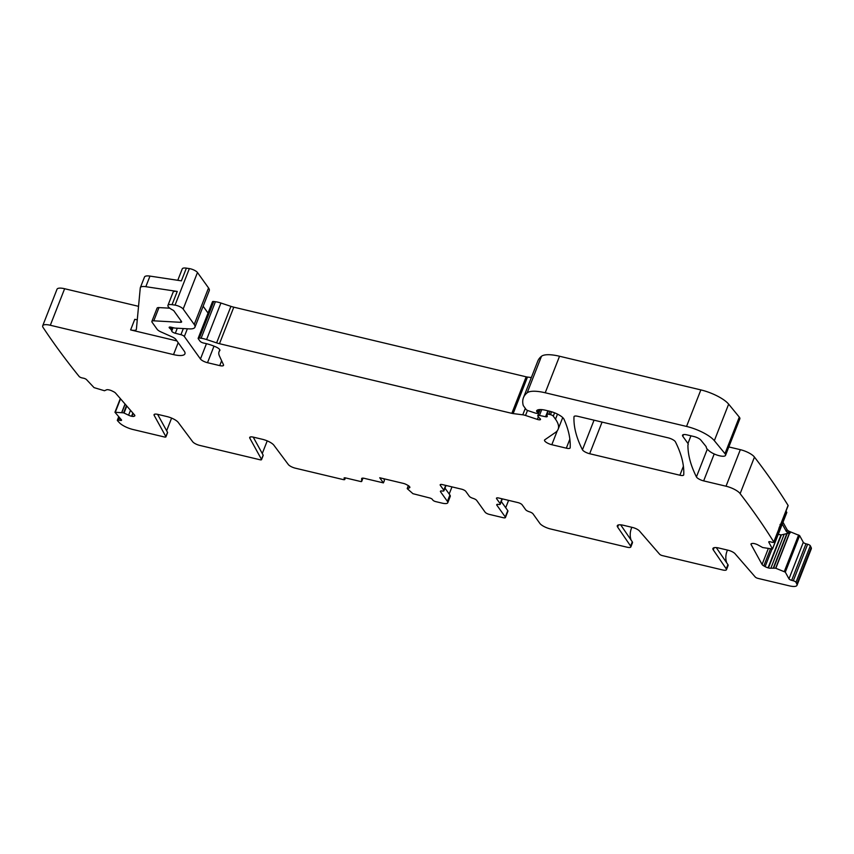 <?xml version="1.0" encoding="UTF-8"?>
<svg xmlns="http://www.w3.org/2000/svg" width="854" height="854" viewBox="0 0 854 854"><rect width="100%" height="100%" fill="white"/><g stroke="black" fill="none" stroke-linecap="round" stroke-linejoin="round"><path stroke-width="1.28" d="M177.771 280.304L182.265 268.85A8.946 2.701 21.4 0 1 186.375 268.145L181.39 280.849L149.973 276.098A11.935 3.608 -158.6 0 0 144.486 277.048L140.344 287.627A11.935 3.608 -158.6 0 0 140.269 287.937L136.384 329.292A8.946 2.701 -158.6 0 1 136.33 329.516A8.946 2.701 -158.6 0 1 130.619 329.911L176.949 340.949M171.505 327.296L170.747 329.217A5.967 1.804 -158.6 0 0 169.765 328.256A2.978 0.897 -158.6 0 1 169.156 327.328A2.978 0.897 -158.6 0 1 171.056 327.189L174.248 327.957A2.978 0.897 -158.6 0 0 175.198 328.107L189.225 328.886A17.891 5.402 -158.6 0 0 194.936 327.199L209.251 290.67A17.891 5.402 21.4 0 0 208.536 287.937L197.477 272.511A5.967 1.804 21.4 0 0 189.353 268.594L186.375 268.145M203.145 306.244L208.045 313.076M198.16 338.291L212.475 301.761A2.978 0.897 21.4 0 1 213.724 301.505L199.409 338.035A2.978 0.897 -158.6 0 0 198.16 338.291A2.978 0.897 -158.6 0 0 198.277 338.75L200.028 341.184A2.978 0.897 -158.6 0 0 203.871 343.105A19.087 5.764 -158.6 0 1 215.635 346.82A5.967 1.804 -158.6 0 1 219.884 350.418A5.967 1.804 -158.6 0 1 219.777 350.588A41.761 12.607 -158.6 0 0 219.04 351.784A41.761 12.607 -158.6 0 0 219.446 356.011L223.481 364.743A5.967 1.804 -158.6 0 1 223.534 365.352A5.967 1.804 -158.6 0 1 219.734 365.608L207.511 362.704A5.967 1.804 -158.6 0 1 200.455 359L184.336 336.508A2.978 0.897 -158.6 0 0 180.92 334.683L175.316 333.263A2.978 0.897 -158.6 0 1 171.761 331.042A5.967 1.804 -158.6 0 0 171.483 330.252L170.747 329.217M531.348 377.543L527.473 377.062A5.967 1.804 21.4 0 1 526.16 376.817L233.793 307.173A11.935 3.608 21.4 0 1 230.932 306.351L220.93 303.031A11.935 3.608 21.4 0 0 215.421 301.718L213.724 301.505M523.459 397.665L537.774 361.135A113.336 34.235 21.4 0 1 541.489 356.278A29.826 9.01 21.4 0 1 559.541 356.246L700.856 389.904A23.859 7.206 21.4 0 1 728.654 404.145L739.286 417.115A9.543 2.882 21.4 0 1 739.852 418.802L725.537 455.342A9.543 2.882 -158.6 0 0 724.971 453.645L714.339 440.675A23.859 7.206 -158.6 0 0 686.541 426.434L545.226 392.776A29.826 9.01 -158.6 0 0 527.174 392.808A113.336 34.235 -158.6 0 0 523.459 397.665A113.336 34.235 -158.6 0 0 523.192 405.276A5.967 1.804 -158.6 0 0 523.449 405.789L526.043 409.408A2.391 0.726 -158.6 0 0 528.284 410.731L535.074 412.984A2.978 0.897 -158.6 0 0 537.7 413.058A2.978 0.897 -158.6 0 0 537.572 412.599L536.707 411.382A2.978 0.897 -158.6 0 1 536.579 410.923L536.579 410.923A14.315 4.323 -158.6 0 1 545.717 410.294L549.528 411.201A11.935 3.608 -158.6 0 1 564.024 419.261A417.563 126.114 -158.6 0 1 570.173 447.731A5.967 1.804 -158.6 0 1 570.141 447.912A5.967 1.804 -158.6 0 1 566.33 448.169L551.823 444.72A5.967 1.804 -158.6 0 1 544.521 440.098A5.967 1.804 -158.6 0 1 544.767 439.81L555.463 432.444A65.619 19.813 -158.6 0 0 558.142 429.242A65.619 19.813 -158.6 0 0 555.495 419.218L553.285 416.133A2.391 0.726 -158.6 0 0 550.467 414.66L548.898 414.286A2.978 0.897 -158.6 0 0 546.998 414.414A2.978 0.897 -158.6 0 0 546.976 414.574L547.254 416.378A2.978 0.897 -158.6 0 1 547.243 416.538A2.978 0.897 -158.6 0 1 545.567 416.72L539.45 415.471A2.978 0.897 -158.6 0 0 537.774 415.652A2.978 0.897 -158.6 0 0 537.892 416.111L538.842 417.446A5.967 1.804 -158.6 0 0 539.781 418.375A3.576 1.078 -158.6 0 1 540.497 419.474A3.576 1.078 -158.6 0 1 537.347 419.389L525.52 415.46A5.967 1.804 -158.6 0 0 522.776 414.809L513.158 413.592A5.967 1.804 -158.6 0 1 511.845 413.347L219.478 343.703A11.935 3.608 -158.6 0 1 216.617 342.881L206.604 339.561A11.935 3.608 -158.6 0 0 201.106 338.248L199.409 338.035M728.825 446.941L740.333 449.674A11.935 3.608 21.4 0 1 754.456 457.093A1457.661 440.248 21.4 0 1 788.082 505.408A2.391 0.726 21.4 0 1 788.125 505.696L773.809 542.226A2.391 0.726 -158.6 0 0 773.767 541.948A1457.661 440.248 -158.6 0 0 740.087 493.612L740.14 493.623A11.935 3.608 -158.6 0 0 726.017 486.214L703.653 480.887A5.967 1.804 -158.6 0 1 696.426 476.916A434.259 131.153 -158.6 0 1 687.929 445.158A11.935 3.608 -158.6 0 1 688.004 444.742A11.935 3.608 -158.6 0 1 688.132 444.507A5.967 1.804 -158.6 0 0 688.196 444.39A5.967 1.804 -158.6 0 0 687.95 443.482L682.816 436.309A7.163 2.167 -158.6 0 1 682.527 435.22A7.163 2.167 -158.6 0 1 687.096 434.899L693.896 436.522A5.967 1.804 -158.6 0 1 700.856 440.098L705.895 446.311A5.967 1.804 -158.6 0 1 706.279 447.165A11.935 3.608 -158.6 0 0 708.286 450.111A11.935 3.608 -158.6 0 1 708.852 450.624A9.543 2.882 -158.6 0 0 718.406 455.492A9.543 2.882 -158.6 0 0 725.537 455.342M786.715 512.571L786.054 510.98M714.125 547.692L713.271 549.869A9.543 2.882 21.4 0 1 712.93 548.481A9.543 2.882 21.4 0 1 719.025 548.065L728.163 550.243A5.967 1.804 21.4 0 1 735.048 553.723L755.224 576.984A2.391 0.726 21.4 0 0 757.978 578.382L789.374 585.855A11.935 3.608 -158.6 0 0 796.985 585.332L811.3 548.802A11.935 3.608 21.4 0 0 811.172 547.574A1457.661 440.248 21.4 0 0 810.318 545.77A2.391 0.726 21.4 0 0 807.628 544.254L805.995 543.817A2.391 0.726 21.4 0 1 803.304 542.301L799.622 535.607L790.548 531.893A4.174 1.26 21.4 0 1 787.068 529.64L783.001 522.253M178.187 342.678L173.511 354.602L50.311 325.257A11.935 3.608 -158.6 0 0 42.7 325.78L57.015 289.25A11.935 3.608 21.4 0 1 64.626 288.727L138.54 306.33M149.973 276.098L145.82 286.688L177.237 291.438A8.946 2.701 -158.6 0 0 173.127 292.143L167.939 305.38A8.946 2.701 -158.6 0 0 172.732 310.013A2.391 0.726 -158.6 0 1 173.917 310.888L181.464 321.424A3.576 1.078 -158.6 0 1 181.614 321.979A3.576 1.078 -158.6 0 1 180.472 322.31L153.795 320.826A5.967 1.804 -158.6 0 0 151.884 321.392A5.967 1.804 -158.6 0 0 152.129 322.3L157.179 329.345A5.967 1.804 -158.6 0 0 161.011 331.95L172.06 336.871A5.967 1.804 -158.6 0 1 175.892 339.465L184.208 351.079A17.891 5.402 -158.6 0 1 184.934 353.812A17.891 5.402 -158.6 0 1 173.511 354.602M197.477 272.511L183.162 309.041A5.967 1.804 -158.6 0 0 175.038 305.124L172.049 304.675A8.946 2.701 -158.6 0 0 167.939 305.38M183.162 309.041L194.221 324.467A17.891 5.402 -158.6 0 1 194.936 327.199M754.456 457.093L740.14 493.623M788.082 505.408L773.767 541.948M751.381 543.667L751.061 544.468A4.174 1.26 -158.6 0 1 750.986 543.977A4.174 1.26 -158.6 0 1 751.552 543.624L752.342 543.464A4.174 1.26 -158.6 0 1 754.776 543.71L755.149 543.817A4.174 1.26 -158.6 0 1 758.106 545.023L762.675 547.531L772.507 549.015L768.803 542.183A2.391 0.726 -158.6 0 1 768.76 541.895A2.391 0.726 -158.6 0 1 770.468 541.842L772.101 542.279A2.391 0.726 -158.6 0 0 773.809 542.226M782.275 524.1L786.342 531.487L790.089 533.056L789.459 532.992L775.656 568.209L785.306 572.137L788.989 578.831A2.391 0.726 -158.6 0 0 791.679 580.346L793.313 580.784A2.391 0.726 -158.6 0 1 796.003 582.311L810.318 545.77M796.985 585.332A11.935 3.608 -158.6 0 0 796.857 584.104A1457.661 440.248 -158.6 0 0 796.003 582.311M618.499 524.911L617.645 527.099L630.626 546.058A5.967 1.804 21.4 0 1 630.839 546.923A5.967 1.804 21.4 0 1 627.028 547.19L550.435 528.946A8.946 2.701 -158.6 0 1 539.845 523.385L533.003 513.83A3.576 1.078 -158.6 0 0 529.309 511.759A3.576 1.078 -158.6 0 1 525.626 509.678L522.125 504.799A3.576 1.078 21.4 0 0 517.887 502.579L498.768 498.021A3.576 1.078 21.4 0 0 496.484 498.181A3.576 1.078 21.4 0 0 496.622 498.725L500.124 503.604A3.576 1.078 -158.6 0 1 500.263 504.159A3.576 1.078 -158.6 0 1 498.501 504.415A3.576 1.078 -158.6 0 0 496.729 504.682A3.576 1.078 -158.6 0 0 496.879 505.226L505.29 516.98A3.576 1.078 -158.6 0 1 505.44 517.524A3.576 1.078 -158.6 0 1 503.155 517.684L489.342 514.396A3.576 1.078 21.4 0 1 485.104 512.165L476.692 500.423A3.576 1.078 21.4 0 0 472.999 498.341A3.576 1.078 21.4 0 1 469.305 496.27L465.814 491.392A3.576 1.078 -158.6 0 0 461.576 489.171L442.457 484.613A3.576 1.078 -158.6 0 0 440.173 484.773A3.576 1.078 -158.6 0 0 440.312 485.318L440.643 484.464M631.843 527.302A19.685 17.016 -35.6 0 0 630.711 538.799L631.053 540.027M713.271 549.869L726.252 568.839A5.967 1.804 21.4 0 1 726.466 569.703A5.967 1.804 21.4 0 1 722.655 569.97L662.352 555.602A2.391 0.726 21.4 0 1 659.598 554.203L639.422 530.953A5.967 1.804 21.4 0 0 632.536 527.462L623.399 525.285A9.543 2.882 21.4 0 0 617.303 525.701A9.543 2.882 21.4 0 0 617.645 527.099M726.679 562.807L726.327 561.58A19.685 17.016 -35.6 0 1 727.469 550.072M508.589 500.369L505.707 507.724M449.183 494.018L451.979 486.876M447.774 502.739A8.946 2.701 21.4 0 0 447.411 501.373L449.898 495.01A8.946 2.701 21.4 0 1 450.261 496.377L447.774 502.739A8.946 2.701 21.4 0 1 442.062 503.123L435.689 501.608A2.391 0.726 -158.6 0 1 432.861 500.124L432.337 499.398A2.391 0.726 -158.6 0 0 429.509 497.914L412.941 493.687L407.23 488.648L409.461 487.783A4.174 1.26 -158.6 0 0 409.856 487.474A4.174 1.26 -158.6 0 0 409.685 486.833L409.557 486.663A4.174 1.26 -158.6 0 0 407.604 485.2L406.269 484.496A4.174 1.26 -158.6 0 0 403.28 483.375L379.731 477.76L383.403 482.884L384.417 480.524L383.894 478.752M119.603 417.734L118.674 420.093A2.391 0.726 -158.6 0 0 117.34 420.232A2.391 0.726 -158.6 0 0 117.5 420.68A1457.661 440.248 -158.6 0 0 119.411 422.73A11.935 3.608 -158.6 0 0 133 429.509L164.395 436.981A2.391 0.726 -158.6 0 0 165.911 436.885A2.391 0.726 -158.6 0 0 165.868 436.597L154.168 415.364A5.967 1.804 -158.6 0 1 154.062 414.66A5.967 1.804 -158.6 0 1 157.862 414.393L167 416.571A9.543 2.882 -158.6 0 1 178.251 422.431L192.684 441.742A5.967 1.804 -158.6 0 0 199.719 445.404L260.022 459.762A2.391 0.726 -158.6 0 0 261.537 459.655A2.391 0.726 -158.6 0 0 261.495 459.377L249.795 438.134A5.967 1.804 -158.6 0 1 249.688 437.44A5.967 1.804 -158.6 0 1 253.489 437.173L262.626 439.351A9.543 2.882 -158.6 0 1 273.878 445.212L288.31 464.512A5.967 1.804 -158.6 0 0 295.345 468.184L343.244 479.585A2.391 0.726 -158.6 0 0 344.77 479.489A2.391 0.726 -158.6 0 0 344.674 479.126L344.151 478.389A2.391 0.726 -158.6 0 1 344.055 478.026A2.391 0.726 -158.6 0 1 345.571 477.92L360.9 481.571L361.658 481.517L361.637 478.678A4.174 1.26 21.4 0 1 361.669 478.528A4.174 1.26 21.4 0 1 364.327 478.347L383.403 482.884M361.658 481.517L362.982 478.133L361.658 481.517M267.227 440.877L262.327 453.367A2.391 2.06 -35.6 0 0 262.274 453.538M171.601 418.097L166.701 430.587A2.391 2.06 -35.6 0 0 166.647 430.758M118.674 420.093L120.222 420.403A2.391 0.726 -158.6 0 0 121.556 420.253A2.391 0.726 -158.6 0 0 121.396 419.805L114.948 412.247L123.638 412.845L128.591 415.193A4.174 1.26 -158.6 0 0 131.58 416.24L131.943 416.314A4.174 1.26 -158.6 0 0 134.035 416.314L134.59 416.026A4.174 1.26 -158.6 0 0 134.847 415.77A4.174 1.26 -158.6 0 0 134.558 414.98L115.557 393.086A4.174 1.26 -158.6 0 0 113.411 391.612L112.023 390.929A4.174 1.26 -158.6 0 0 109.024 389.894L108.661 389.819A4.174 1.26 -158.6 0 0 106.569 389.819L104.466 390.737L94.057 387.631L86.574 379.667A2.391 0.726 -158.6 0 0 83.639 378.237L82.091 377.916A2.391 0.726 -158.6 0 1 79.155 376.486A1457.661 440.248 -158.6 0 1 43.084 327.456A11.935 3.608 -158.6 0 1 42.7 325.78M589.666 453.73L679.891 475.219A5.967 1.804 -158.6 0 0 683.691 474.963A5.967 1.804 -158.6 0 0 683.734 474.781A417.563 126.114 -158.6 0 0 675.397 441.806A5.967 1.804 -158.6 0 0 668.18 437.846L577.848 416.325A5.967 1.804 -158.6 0 0 574.037 416.581A5.967 1.804 -158.6 0 0 573.995 416.763A417.563 126.114 -158.6 0 0 582.449 449.77A5.967 1.804 -158.6 0 0 589.666 453.73L602.07 422.089M130.619 329.911L134.772 319.321A8.946 2.701 -158.6 0 0 137.28 319.748M145.82 286.688A11.935 3.608 -158.6 0 0 140.344 287.627M169.786 308.187L158.983 307.589A5.967 1.804 -158.6 0 0 157.072 308.155L151.884 321.392M777.748 534.369L781.399 534.882L768.44 567.942A4.174 1.26 -158.6 0 0 770.874 568.198L775.656 568.209M789.459 532.992L781.399 534.882M632.216 542.642L632.483 542.194A5.967 1.804 21.4 0 0 632.291 541.82L620.655 524.826M727.843 565.423L728.11 564.974A5.967 1.804 21.4 0 0 727.918 564.601L716.282 547.606M505.44 517.524L507.927 511.172A3.576 1.078 21.4 0 0 507.788 510.628L501.287 501.554M449.898 495.01L444.977 488.136M447.411 501.373L440.568 491.819A3.576 1.078 21.4 0 1 440.418 491.263A3.576 1.078 21.4 0 1 442.191 491.007A3.576 1.078 21.4 0 0 443.952 490.74L446.023 485.456M165.911 436.885L167.576 432.626A2.391 0.726 -158.6 0 0 167.533 432.359L157.595 414.329M261.537 459.655L263.203 455.406A2.391 0.726 -158.6 0 0 263.16 455.139L253.222 437.109M771.973 549.111L765.109 566.629A4.174 1.26 -158.6 0 0 768.066 567.835L768.44 567.942M765.109 566.629L763.828 565.914A4.174 1.26 -158.6 0 1 762.078 564.462L751.061 544.468M440.312 485.318L443.813 490.196A3.576 1.078 21.4 0 1 443.952 490.74M177.237 291.438L172.049 304.675M189.353 268.594L175.038 305.124M208.536 287.937L194.221 324.467M170.234 327.05L169.765 328.256M172.54 327.552L171.483 330.252M173.074 327.669L171.761 331.042M177.29 328.214L175.316 333.263M183.311 328.555L180.92 334.683M187.368 328.779L184.336 336.508M206.454 343.682L200.455 359M214.002 346.148L207.511 362.704M221.634 360.751L219.734 365.608M215.421 301.718L201.106 338.248M220.93 303.031L206.604 339.561M230.932 306.351L216.617 342.881M233.793 307.173L219.478 343.703M526.16 376.817L511.845 413.347M527.473 377.062L513.158 413.592M525.295 408.372L522.776 414.809M527.505 410.411L525.52 415.46M538.372 416.784L537.347 419.389M541.746 409.61L539.45 415.471M547.884 410.806L545.567 416.72M550.051 411.329L548.898 414.286M551.599 411.767L550.467 414.66M554.588 412.824L553.285 416.133M557.491 414.115L555.495 419.218M557.299 430.726L551.823 444.72M569.853 439.191L566.33 448.169M537.155 410.23L536.707 411.382M538.725 409.664L537.572 412.599M541.489 356.278L527.174 392.808M559.541 356.246L545.226 392.776M700.856 389.904L686.541 426.434M728.654 404.145L714.339 440.675M739.286 417.115L724.971 453.645M688.196 444.39L687.929 445.158M707.304 449.183L696.426 476.916M714.211 453.954L703.653 480.887M740.333 449.674L726.017 486.214M786.801 512.336L772.486 548.876M787.068 529.64L786.342 531.487M790.089 533.056L790.548 531.893M789.651 533.003L775.827 568.273M798.629 534.956L784.314 571.497M799.622 535.607L785.306 572.137M803.304 542.301L788.989 578.831M805.995 543.817L791.679 580.346M807.628 544.254L793.313 580.784M811.172 547.574L796.857 584.104M344.375 477.824L344.151 478.389M345.176 477.845L344.674 479.126M120.745 419.058L120.222 420.403M120.542 398.829L115.333 412.14M125.036 404.017L121.727 412.461M64.626 288.727L50.311 325.257M683.392 466.273L679.891 475.219M594.042 420.179L582.449 449.77M690.95 435.818L687.95 443.482M780.172 525.338L778.933 528.519M630.626 546.058L632.291 541.82M726.252 568.839L727.918 564.601M507.788 510.628L505.29 516.98M440.568 491.819L440.899 490.965M167.533 432.359L165.868 436.597M166.701 430.587L166.05 429.679M263.16 455.139L261.495 459.377M262.327 453.367L261.676 452.46M125.143 404.134L121.876 412.482M158.983 307.589L153.795 320.826M181.048 320.837L180.472 322.31M787.399 532.971L773.788 567.707M787.014 533.035L773.446 567.675M784.111 534.433L770.874 568.198M780.983 534.871L768.066 567.835M770.5 548.898L763.828 565.914M768.301 548.588L762.078 564.462M683.488 434.611L682.816 436.309M134.836 415.418L134.59 416.026M134.558 414.98L134.035 416.314M133.117 413.325L131.943 416.314M132.85 413.016L131.58 416.24M130.502 410.315L128.591 415.193M126.787 406.034L124.065 412.994M126.456 405.65L123.638 412.845M154.617 414.211L154.168 415.364M780.108 526.886L779.307 527.099L780.108 526.886M779.691 527.943L778.891 528.156L779.691 527.943M409.771 486.983L409.461 487.783M408.383 485.648L407.262 488.509M443.813 490.196L445.692 485.382M496.879 505.226L497.209 504.383M502.003 498.8L500.124 503.604M496.622 498.725L496.964 497.882M250.243 436.992L249.795 438.134M219.82 349.788L219.04 351.784M540.166 409.546L537.774 415.652M548.364 410.923L546.998 414.414M562.722 417.563L558.142 429.242M539.045 409.621L537.7 413.058M786.822 512.475L772.507 549.015M345.4 477.877L344.77 479.489M118.717 416.72L117.34 420.232M120.318 398.572L114.948 412.247M630.839 546.923L632.515 542.653M726.466 569.703L728.142 565.433M780.086 524.388L780.161 527.067L778.869 529.309M408.351 485.627L407.209 488.552M502.333 498.875L500.263 504.159"/></g></svg>
